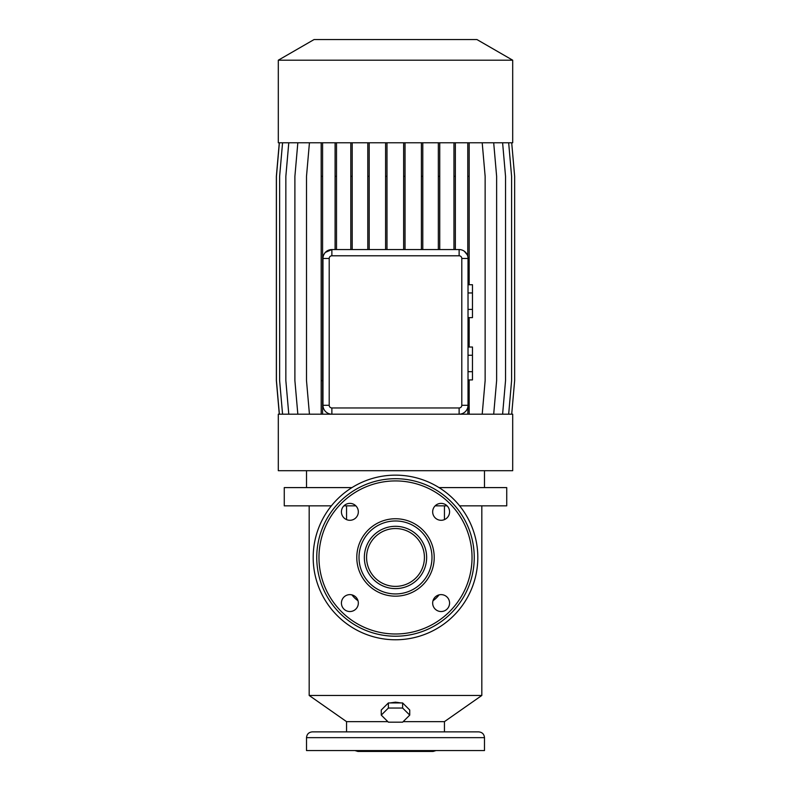 <?xml version="1.0" encoding="UTF-8"?>
<svg xmlns="http://www.w3.org/2000/svg" width="791" height="791" viewBox="0 0 791 791"><rect width="100%" height="100%" fill="white"/><g stroke="black" fill="none" stroke-linecap="round" stroke-linejoin="round"><path stroke-width="1.19" d="M468.025 292.957L472.474 292.957L472.474 284.73L468.025 284.73M472.474 292.957L472.474 309.39L468.025 309.39M472.474 309.39L472.474 317.616L468.025 317.616M484.488 737.657L484.488 750.56L306.512 750.56L306.512 737.657L484.488 737.657C484.141 734.147 482.213 732.219 478.703 731.873L444.443 731.873L444.443 721.639L403.173 721.639M395.5 475.144A82.313 82.313 0 0 1 477.813 557.457A82.313 82.313 0 0 1 395.5 639.771A82.313 82.313 0 0 1 313.187 557.457A82.313 82.313 0 0 1 395.5 475.144M395.5 586.378A28.921 28.921 0 0 1 366.579 557.457A28.921 28.921 0 0 1 395.5 528.536A28.921 28.921 0 0 1 424.421 557.457A28.921 28.921 0 0 1 395.5 586.378M395.5 520.972A36.485 36.485 0 0 1 431.985 557.457A36.485 36.485 0 0 1 395.5 593.942A36.485 36.485 0 0 1 359.015 557.457A36.485 36.485 0 0 1 395.5 520.972A36.485 36.485 0 0 0 359.015 557.457A36.485 36.485 0 0 0 395.5 593.942M395.5 636.211A78.754 78.754 0 0 1 316.746 557.457A78.754 78.754 0 0 1 395.5 478.703A78.754 78.754 0 0 1 474.254 557.457A78.754 78.754 0 0 1 395.5 636.211M441.121 503.383A8.454 8.454 0 0 0 432.667 511.836A8.454 8.454 0 0 0 441.121 520.29A8.454 8.454 0 0 0 449.575 511.836A8.454 8.454 0 0 0 441.121 503.383M441.121 594.624A8.454 8.454 0 0 0 432.667 603.078A8.454 8.454 0 0 0 441.121 611.532A8.454 8.454 0 0 0 449.575 603.078A8.454 8.454 0 0 0 441.121 594.624M349.879 594.624A8.454 8.454 0 0 0 341.425 603.078A8.454 8.454 0 0 0 349.879 611.532A8.454 8.454 0 0 0 358.333 603.078A8.454 8.454 0 0 0 349.879 594.624M349.879 503.383A8.454 8.454 0 0 0 341.425 511.836A8.454 8.454 0 0 0 349.879 520.29A8.454 8.454 0 0 0 358.333 511.836A8.454 8.454 0 0 0 349.879 503.383M444.443 721.639L481.818 695.467L309.182 695.467L309.182 505.845M406.267 706.571L403.736 704.049M401.086 702.942L395.5 702.171L389.914 702.942M459.62 505.845L506.734 505.845L506.734 487.602L439.045 487.602M447.083 505.845L444.443 505.845L444.443 519.608M459.126 407.958L459.126 414.187L512.697 414.187L512.697 470.694L278.303 470.694L278.303 414.187L331.874 414.187A8.899 8.899 0 0 1 322.975 405.289L322.975 258.459A8.899 8.899 0 0 1 331.874 249.561L459.126 249.561A8.899 8.899 0 0 1 468.025 258.459L468.025 405.289A8.899 8.899 0 0 1 459.126 414.187L331.874 414.187L331.874 407.958L459.126 407.958A2.67 2.67 0 0 0 461.796 405.289L461.796 258.459A2.67 2.67 0 0 0 459.126 255.79L331.874 255.79A2.67 2.67 0 0 0 329.204 258.459L329.204 405.289A2.67 2.67 0 0 0 331.874 407.958M512.697 60.195L278.303 60.195L278.303 142.776L512.697 142.776L512.697 60.195L476.933 39.55L314.067 39.55L278.303 60.195M478.703 731.873L312.297 731.873L346.557 731.873L346.557 721.639L309.182 695.467M436.049 750.56L433.092 751.45L357.908 751.45L354.951 750.56M338.182 731.873L321.275 731.873M381.262 715.113L388.381 722.183L402.619 722.183L409.738 715.113L402.619 708.044L388.381 708.044L381.262 715.113L381.262 710.011L388.381 702.942L388.381 708.044M409.738 715.113L409.738 710.011L402.619 702.942L402.619 708.044M402.619 702.942L388.381 702.942M387.264 704.049L384.733 706.571M502.601 142.776L505.538 176.344L505.538 380.619L502.601 414.187M335.097 142.776L335.097 249.561M336.501 142.776L336.501 176.344L335.097 176.344M336.501 176.344L336.501 249.561M309.439 142.776L306.503 176.344L306.503 380.619L309.439 414.187M421.395 142.776L421.395 249.561M422.79 142.776L422.79 176.344L421.395 176.344M422.79 176.344L422.79 249.561M279.371 142.776L276.435 176.344L276.435 380.619L279.371 414.187M322.58 142.776L322.58 380.619L321.186 380.619L321.186 414.187M322.58 380.619L322.58 414.187M322.58 176.344L321.186 176.344L321.186 380.619M321.186 142.776L321.186 176.344M493.693 142.776L496.629 176.344L496.629 380.619L493.693 414.187M385.583 142.776L385.583 249.561M386.987 142.776L386.987 176.344L385.583 176.344M386.987 176.344L386.987 249.561M469.172 142.776L469.172 284.73M469.172 317.616L469.172 347.022M469.172 379.907L469.172 414.187M467.778 414.187L468.025 405.289L461.796 405.289M469.172 380.619L468.025 380.619M469.172 176.344L467.778 176.344L467.778 256.383M467.778 142.776L467.778 176.344M453.955 142.776L453.955 249.561M455.359 142.776L455.359 176.344L453.955 176.344M455.359 176.344L455.359 249.561M367.795 142.776L367.795 249.561M369.189 142.776L369.189 176.344L367.795 176.344M369.189 176.344L369.189 249.561M282.565 142.776L279.628 176.344L279.628 380.619L282.565 414.187M508.662 142.776L511.599 176.344L511.599 380.619L508.662 414.187M403.637 142.776L403.637 249.561M405.032 142.776L405.032 176.344L403.637 176.344M405.032 176.344L405.032 249.561M288.784 142.776L285.848 176.344L285.848 380.619L288.784 414.187M482.203 142.776L485.14 176.344L485.14 380.619L482.203 414.187M511.708 142.776L514.644 176.344L514.644 380.619L511.708 414.187M438.343 142.776L438.343 249.561M439.737 142.776L439.737 176.344L438.343 176.344M439.737 176.344L439.737 249.561M350.799 142.776L350.799 249.561M352.193 142.776L352.193 176.344L350.799 176.344M352.193 176.344L352.193 249.561M279.292 142.776L276.356 176.344L276.356 380.619L279.292 414.187M297.831 142.776L294.895 176.344L294.895 380.619L297.831 414.187M468.025 347.022L472.474 347.022L472.474 379.907L468.025 379.907M472.474 371.681L468.025 371.681M472.474 355.248L468.025 355.248M331.874 255.79L331.874 249.561L325.368 252.388M324.804 253.061L323.845 254.613M346.557 519.608L346.557 505.845L355.841 505.845M435.159 505.845L444.443 505.845M433.003 600.725A26.696 26.696 0 0 0 439.074 594.872M351.926 594.872A26.696 26.696 0 0 0 357.997 600.725M351.955 487.602L284.266 487.602L284.266 505.845L331.38 505.845M346.557 505.845L343.917 505.845M467.234 254.781L464.366 251.271M387.827 721.639L346.557 721.639M395.5 526.312A31.146 31.146 0 0 1 426.646 557.457A31.146 31.146 0 0 1 395.5 588.603A31.146 31.146 0 0 1 364.354 557.457A31.146 31.146 0 0 1 395.5 526.312M395.5 596.167A38.71 38.71 0 0 1 356.79 557.457A38.71 38.71 0 0 1 395.5 518.748A38.71 38.71 0 0 1 434.21 557.457A38.71 38.71 0 0 1 395.5 596.167M395.5 633.987A76.529 76.529 0 0 1 318.971 557.457A76.529 76.529 0 0 1 395.5 480.928A76.529 76.529 0 0 1 472.029 557.457A76.529 76.529 0 0 1 395.5 633.987M329.204 258.459L322.975 258.459M322.975 405.289L329.204 405.289M459.126 255.79L459.126 249.561M461.796 258.459L468.025 258.459M481.818 505.845L481.818 695.467M484.488 470.694L484.488 487.602M306.512 737.657C306.859 734.147 308.787 732.219 312.297 731.873M306.512 470.694L306.512 487.602"/></g></svg>
